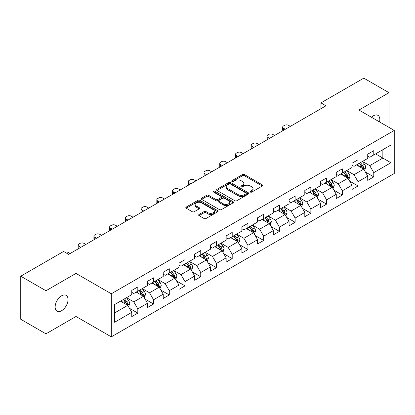 <?xml version="1.0" encoding="UTF-8"?>
<svg xmlns="http://www.w3.org/2000/svg" width="415" height="415" viewBox="0 0 415 415"><rect width="100%" height="100%" fill="white"/><g stroke="black" fill="none" stroke-linecap="round" stroke-linejoin="round"><path stroke-width="0.62" d="M250.385 192.088A0.98 0.565 0 0 0 251.77 192.088L262.285 186.019A1.401 0.809 0 0 0 262.695 185.448A1.401 0.809 0 0 0 262.285 184.872L244.471 174.591A1.401 0.809 0 0 0 242.49 174.591L231.975 180.66A0.98 0.565 0 0 0 231.689 181.059A0.98 0.565 0 0 0 231.975 181.459A0.98 0.565 0 0 0 233.36 181.459L234.719 180.675A4.477 2.589 0 0 1 241.058 180.675L242.542 181.531A4.477 2.589 0 0 1 243.854 183.363A4.477 2.589 0 0 1 242.542 185.189L241.177 185.972A0.98 0.565 0 0 0 240.892 186.376A0.98 0.565 0 0 0 241.177 186.776A0.98 0.565 0 0 0 242.562 186.776L243.927 185.987A4.477 2.589 0 0 1 250.261 185.987L251.744 186.843A4.477 2.589 0 0 1 253.057 188.675A4.477 2.589 0 0 1 251.744 190.501L250.385 191.289A0.98 0.565 0 0 0 250.095 191.689A0.98 0.565 0 0 0 250.385 192.088L250.385 191.289M61.591 310.721A9.125 5.271 120 0 0 67.552 302.675A9.125 5.271 120 0 0 66.151 295.366A9.125 5.271 120 0 0 61.591 295.817A9.125 5.271 120 0 0 55.626 303.858A9.125 5.271 120 0 0 57.026 311.172A9.125 5.271 120 0 0 61.591 310.721M379.538 121.927A9.125 5.271 120 0 0 377.94 115.354A9.125 5.271 120 0 0 373.376 115.806A9.125 5.271 120 0 0 371.451 117.258M199.039 214.477A1.401 0.809 0 0 0 198.629 215.048A1.401 0.809 0 0 0 199.039 215.618L204.04 218.503A1.401 0.809 0 0 0 206.016 218.503L217.699 211.759A1.401 0.809 0 0 0 218.108 211.188A1.401 0.809 0 0 0 217.699 210.618L199.88 200.331A1.401 0.809 0 0 0 197.903 200.331L186.221 207.075A1.401 0.809 0 0 0 185.811 207.645A1.401 0.809 0 0 0 186.221 208.216L192.259 211.702A1.401 0.809 0 0 0 194.241 211.702L199.236 208.818A1.401 0.809 0 0 0 199.646 208.247A1.401 0.809 0 0 0 199.236 207.676L196.243 205.949A3.745 2.163 0 0 1 195.149 204.419A3.745 2.163 0 0 1 197.457 202.421A3.745 2.163 0 0 1 201.54 202.888L213.269 209.663A3.745 2.163 0 0 1 214.363 211.188A3.745 2.163 0 0 1 212.055 213.186A3.745 2.163 0 0 1 207.972 212.719L206.016 211.588A1.401 0.809 0 0 0 204.04 211.588L199.039 214.477L199.039 215.618M76.007 273.402L45.961 290.749L20.75 276.198L20.75 319.28L45.961 333.831L76.007 316.484L111.303 336.861L111.303 293.779L76.007 273.402L76.007 316.484M389.005 127.395L389.005 92.695L358.959 110.042L394.25 130.419L111.303 293.779M389.005 92.695L363.799 78.139L320.94 102.884L320.94 108.704M20.75 276.198L63.604 251.454L68.646 254.364L325.983 105.794L320.94 102.884M234.817 200.73A1.401 0.809 0 0 0 236.799 200.73L248.481 193.987A1.401 0.809 0 0 0 248.891 193.416A1.401 0.809 0 0 0 248.481 192.845L230.662 182.559A1.401 0.809 0 0 0 228.681 182.559L217.004 189.302A1.401 0.809 0 0 0 216.594 189.873A1.401 0.809 0 0 0 217.004 190.444L234.817 200.73M213.979 192.301A0.98 0.565 0 0 1 214.975 192.441L214.975 191.274L233.09 201.732A1.401 0.809 0 0 1 233.5 202.302A1.401 0.809 0 0 1 233.09 202.873L221.408 209.617A1.401 0.809 0 0 1 219.426 209.617L201.612 199.33L201.612 198.188A1.401 0.809 0 0 0 201.202 198.759A1.401 0.809 0 0 0 201.612 199.33M201.612 198.188L206.613 195.304A1.401 0.809 0 0 1 208.589 195.304L215.816 199.475A1.401 0.809 0 0 0 217.797 199.475L221.112 197.561A1.401 0.809 0 0 0 221.522 196.99A1.401 0.809 0 0 0 221.112 196.419L213.59 192.072A0.98 0.565 0 0 1 213.3 191.673A0.98 0.565 0 0 1 213.907 191.154A0.98 0.565 0 0 1 214.975 191.274M111.303 336.861L394.25 173.501L394.25 130.419M129.402 308.246L137.822 313.107L137.822 308.859L147.501 303.266L147.501 307.52L153.55 304.024L153.55 299.775L163.235 294.188L163.235 298.437L169.284 294.946L169.284 290.692L178.964 285.105L178.964 289.354L185.012 285.862L185.012 281.614L194.692 276.022L194.692 280.27L200.746 276.779L200.746 272.531L210.426 266.938L210.426 271.192L216.474 267.696L216.474 263.447L226.154 257.86L226.154 262.109L232.203 258.618L232.203 254.364L241.888 248.777L241.888 253.026L247.937 249.534L247.937 245.286L257.616 239.694L257.616 243.942L263.665 240.451L263.665 236.202L273.345 230.61L273.345 234.864L279.399 231.368L279.399 227.119L289.079 221.532L289.079 225.781L295.127 222.29L295.127 218.036L304.807 212.449L304.807 216.697L310.856 213.206L310.856 208.958L320.536 203.366L320.536 207.614L326.589 204.123L326.589 199.874L336.269 194.282L336.269 198.536L342.318 195.04L342.318 190.791L351.998 185.204L351.998 189.453L358.052 185.962L358.052 181.708L367.732 176.121L367.732 180.369L373.78 176.878L373.78 172.63L390.925 162.732L390.925 145.032L382.853 149.691L382.853 158.074L390.925 162.732M137.822 313.107L131.773 316.598L131.773 312.35L114.628 322.248L114.628 304.548L131.773 294.65L131.773 290.401L137.822 286.91L137.822 291.159L147.501 285.572L147.501 281.318L153.55 277.827L153.55 282.076L163.235 276.489L163.235 272.24L169.284 268.744L169.284 272.992L178.964 267.405L178.964 263.157L185.012 259.66L185.012 263.914L194.692 258.322L194.692 254.073L200.746 250.582L200.746 254.831L210.426 249.244L210.426 244.99L216.474 241.499L216.474 245.747L226.154 240.161L226.154 235.912L232.203 232.416L232.203 236.669L241.888 231.077L241.888 226.829L247.937 223.337L247.937 227.586L257.616 221.994L257.616 217.745L263.665 214.254L263.665 218.503L273.345 212.916L273.345 208.662L279.399 205.171L279.399 209.419L289.079 203.832L289.079 199.584L295.127 196.088L295.127 200.341L304.807 194.749L304.807 190.501L310.856 187.009L310.856 191.258L320.536 185.666L320.536 181.417L326.589 177.926L326.589 182.175L336.269 176.588L336.269 172.334L342.318 168.843L342.318 173.091L351.998 167.504L351.998 163.256L358.052 159.759L358.052 164.013L367.732 158.421L367.732 154.173L373.78 150.681L373.78 154.93L390.925 145.032M136.208 292.093L143.471 296.284L133.786 301.871L126.528 297.68M131.773 292.321L133.786 293.488L137.822 291.159M133.786 301.871L137.822 308.859M143.471 296.284L147.501 303.266M151.937 283.009L159.199 287.201L149.519 292.788L142.257 288.596M147.501 283.243L149.519 284.405L153.55 282.076M149.519 292.788L153.55 299.775M159.199 287.201L163.235 294.188M167.67 273.926L174.928 278.117L165.248 283.71L157.991 279.513M163.235 274.159L165.248 275.321L169.284 272.992M165.248 283.71L169.284 290.692M174.928 278.117L178.964 285.105M183.399 264.843L190.661 269.034L180.982 274.626L173.719 270.435M178.964 265.076L180.982 266.243L185.012 263.914M180.982 274.626L185.012 281.614M190.661 269.034L194.692 276.022M199.133 255.765L206.39 259.956L196.71 265.543L189.448 261.351M194.692 255.993L196.71 257.16L200.746 254.831M196.71 265.543L200.746 272.531M206.39 259.956L210.426 266.938M214.861 246.681L222.124 250.873L212.439 256.46L205.181 252.268M210.426 246.915L212.439 248.077L216.474 245.747M212.439 256.46L216.474 263.447M222.124 250.873L226.154 257.86M230.59 237.598L237.852 241.789L228.172 247.382L220.91 243.185M226.154 237.831L228.172 238.993L232.203 236.669M228.172 247.382L232.203 254.364M237.852 241.789L241.888 248.777M246.323 228.515L253.581 232.706L243.901 238.298L236.643 234.107M241.888 228.748L243.901 229.915L247.937 227.586M243.901 238.298L247.937 245.286M253.581 232.706L257.616 239.694M262.052 219.436L269.314 223.628L259.634 229.215L252.372 225.023M257.616 219.67L259.634 220.832L263.665 218.503M259.634 229.215L263.665 236.202M269.314 223.628L273.345 230.61M277.785 210.353L285.043 214.545L275.363 220.132L268.1 215.94M273.345 210.587L275.363 211.749L279.399 209.419M275.363 220.132L279.399 227.119M285.043 214.545L289.079 221.532M293.514 201.27L300.776 205.461L291.091 211.053L283.834 206.862M289.079 201.503L291.091 202.67L295.127 200.341M291.091 211.053L295.127 218.036M300.776 205.461L304.807 212.449M309.242 192.187L316.505 196.378L306.825 201.97L299.563 197.779M304.807 192.42L306.825 193.587L310.856 191.258M306.825 201.97L310.856 208.958M316.505 196.378L320.536 203.366M324.976 183.108L332.233 187.3L322.554 192.887L315.296 188.695M320.536 183.342L322.554 184.504L326.589 182.175M322.554 192.887L326.589 199.874M332.233 187.3L336.269 194.282M340.705 174.025L347.967 178.217L338.287 183.804L331.025 179.612M336.269 174.259L338.287 175.421L342.318 173.091M338.287 183.804L342.318 190.791M347.967 178.217L351.998 185.204M356.438 164.942L363.696 169.133L354.016 174.725L346.753 170.534M351.998 165.175L354.016 166.342L358.052 164.013M354.016 174.725L358.052 181.708M363.696 169.133L367.732 176.121M375.596 153.882L382.853 158.074L369.744 165.642L362.487 161.451M367.732 156.092L369.744 157.259L373.78 154.93M369.744 165.642L373.78 172.63M45.961 290.749L45.961 333.831M114.628 312.931L127.737 305.362L120.48 301.171M127.737 305.362L131.773 312.35M365.361 172.018L373.78 176.878M349.632 181.101L358.052 185.962M333.899 190.179L342.318 195.04M318.17 199.262L326.589 204.123M302.436 208.346L310.856 213.206M286.708 217.429L295.127 222.29M270.979 226.507L279.399 231.368M255.246 235.59L263.665 240.451M239.517 244.674L247.937 249.534M223.784 253.752L232.203 258.618M208.055 262.835L216.474 267.696M192.327 271.918L200.746 276.779M176.593 281.002L185.012 285.862M160.864 290.08L169.284 294.946M145.131 299.163L153.55 304.024M250.774 192.228L251.744 191.668A4.477 2.589 0 0 0 253.057 189.837L253.057 188.675M243.854 183.363L243.854 184.525A4.477 2.589 0 0 1 242.542 186.351L241.572 186.911M262.285 184.872L262.285 186.019L244.471 175.753A1.401 0.809 0 0 0 242.49 175.753L232.364 181.599M248.461 194.002L230.662 183.726A1.401 0.809 0 0 0 228.681 183.726L217.024 190.459M246.007 193.815A0.98 0.565 0 0 0 246.292 193.416A0.98 0.565 0 0 0 246.007 193.017L230.367 183.99A0.98 0.565 0 0 0 228.981 183.99L227.544 184.815A4.477 2.589 0 0 0 226.232 186.646A4.477 2.589 0 0 0 227.544 188.472L238.236 194.645A4.477 2.589 0 0 0 244.57 194.645L246.007 193.815L246.007 194.983A0.98 0.565 0 0 0 246.292 194.583L246.292 193.416M226.232 186.646L226.232 187.808A4.477 2.589 0 0 0 227.544 189.639L227.544 188.472M246.007 194.983L244.57 195.813A4.477 2.589 0 0 1 238.236 195.813L227.544 189.639M201.633 199.345L206.613 196.466L206.613 195.304M221.522 196.99L221.522 198.152A1.401 0.809 0 0 1 221.112 198.723L217.797 200.637A1.401 0.809 0 0 1 215.816 200.637L208.589 196.466A1.401 0.809 0 0 0 206.613 196.466M214.975 192.441L233.069 202.883M223.312 203.801A3.745 2.163 0 0 0 227.394 204.273A3.745 2.163 0 0 0 229.708 202.276A3.745 2.163 0 0 0 228.608 200.746L224.479 198.36A1.401 0.809 0 0 0 222.497 198.36L219.182 200.274A1.401 0.809 0 0 0 218.772 200.844A1.401 0.809 0 0 0 219.182 201.42L223.312 203.801L223.312 204.969A3.745 2.163 0 0 0 227.394 205.435A3.745 2.163 0 0 0 229.708 203.438L229.708 202.276M218.772 200.844L218.772 202.012A1.401 0.809 0 0 0 219.182 202.582L219.182 201.42M223.312 204.969L219.182 202.582M214.363 211.188L214.363 212.356A3.745 2.163 0 0 1 212.055 214.353A3.745 2.163 0 0 1 207.972 213.881L206.016 212.755A1.401 0.809 0 0 0 204.04 212.755L199.06 215.629M195.149 204.419L195.149 205.581A3.745 2.163 0 0 0 196.243 207.111L196.243 205.949M199.236 207.676L199.236 208.818L196.243 207.111M217.678 211.769L199.88 201.498A1.401 0.809 0 0 0 197.903 201.498L186.242 208.226L186.221 207.075M364.495 170.513L365.693 167.494A3.777 2.184 -120 0 0 364.484 164.273L362.404 161.497M285.297 129.283L283.512 128.256A2.853 1.644 0 0 1 282.677 127.089A2.853 1.644 0 0 1 283.512 125.927L284.519 125.346A2.853 1.644 0 0 1 288.555 125.346L290.339 126.373M358.778 166.296L357.362 164.407M282.916 130.658A2.853 1.644 180 0 1 282.677 129.999L282.677 127.089M363.109 168.796L363.654 167.655A3.777 2.184 -120 0 0 362.57 165.383L360.49 162.602M359.54 163.147L361.854 166.233A1.925 1.11 60 0 1 362.202 166.814L363.654 167.655M359.281 163.303L361.361 166.078A3.777 2.184 60 0 1 362.44 168.35M348.761 179.596L349.964 176.572A3.777 2.184 -120 0 0 348.756 173.356L346.675 170.581M269.563 138.366L267.779 137.334A2.853 1.644 0 0 1 266.944 136.172A2.853 1.644 0 0 1 267.779 135.01L268.79 134.424A2.853 1.644 0 0 1 272.821 134.424L274.606 135.456M343.044 175.379L341.633 173.491M267.182 139.741A2.853 1.644 180 0 1 266.944 139.082L266.944 136.172M347.381 177.879L347.92 176.738A3.777 2.184 -120 0 0 346.841 174.461L344.761 171.685M343.812 172.23L346.12 175.312A1.925 1.11 60 0 1 346.473 175.898L347.92 176.738M343.547 172.381L345.628 175.161A3.777 2.184 60 0 1 346.712 177.433M333.032 188.68L334.231 185.655A3.777 2.184 -120 0 0 333.027 182.439L330.942 179.659M253.835 147.45L252.05 146.417A2.853 1.644 0 0 1 251.215 145.255A2.853 1.644 0 0 1 252.05 144.088L253.057 143.507A2.853 1.644 0 0 1 257.093 143.507L258.877 144.539M327.316 184.457L325.905 182.569M251.454 148.824A2.853 1.644 180 0 1 251.215 148.165L251.215 145.255M331.652 186.963L332.192 185.816A3.777 2.184 -120 0 0 331.108 183.544L329.028 180.769M328.083 181.314L330.392 184.395A1.925 1.11 60 0 1 330.739 184.981L332.192 185.816M327.819 181.464L329.899 184.244A3.777 2.184 60 0 1 330.983 186.517M317.304 197.758L318.502 194.739A3.777 2.184 -120 0 0 317.293 191.523L315.213 188.742M238.101 156.533L236.322 155.501A2.853 1.644 0 0 1 235.481 154.333A2.853 1.644 0 0 1 236.322 153.171L237.328 152.59A2.853 1.644 0 0 1 241.359 152.59L243.143 153.617M311.587 193.54L310.171 191.652M235.72 157.907A2.853 1.644 180 0 1 235.481 157.249L235.481 154.333M315.919 196.041L316.458 194.9A3.777 2.184 -120 0 0 315.379 192.627L313.299 189.847M312.35 190.397L314.658 193.478A1.925 1.11 60 0 1 315.011 194.064L316.458 194.9M312.085 190.547L314.171 193.328A3.777 2.184 60 0 1 315.25 195.6M301.57 206.841L302.768 203.822A3.777 2.184 -120 0 0 301.565 200.601L299.485 197.825M222.373 165.611L220.588 164.584A2.853 1.644 0 0 1 219.753 163.417A2.853 1.644 0 0 1 220.588 162.255L221.594 161.674A2.853 1.644 0 0 1 225.63 161.674L227.415 162.701M295.854 202.624L294.443 200.736M219.992 166.986A2.853 1.644 180 0 1 219.753 166.327L219.753 163.417M300.19 205.124L300.73 203.983A3.777 2.184 -120 0 0 299.651 201.711L297.565 198.93M296.621 199.475L298.93 202.562A1.925 1.11 60 0 1 299.277 203.143L300.73 203.983M296.357 199.631L298.437 202.406A3.777 2.184 60 0 1 299.521 204.678M285.842 215.925L287.04 212.9A3.777 2.184 -120 0 0 285.831 209.684L283.751 206.909M206.644 174.694L204.86 173.662A2.853 1.644 0 0 1 204.024 172.5A2.853 1.644 0 0 1 204.86 171.333L205.866 170.752A2.853 1.644 0 0 1 209.902 170.752L211.686 171.784M280.125 211.702L278.709 209.819M204.263 176.069A2.853 1.644 180 0 1 204.024 175.41L204.024 172.5M284.457 214.207L285.001 213.061A3.777 2.184 -120 0 0 283.917 210.789L281.837 208.014M280.888 208.558L283.201 211.64A1.925 1.11 60 0 1 283.549 212.226L285.001 213.061M280.628 208.709L282.708 211.489A3.777 2.184 60 0 1 283.787 213.761M270.108 225.008L271.311 221.984A3.777 2.184 -120 0 0 270.103 218.767L268.023 215.987M190.91 183.778L189.126 182.745A2.853 1.644 0 0 1 188.291 181.583A2.853 1.644 0 0 1 189.126 180.416L190.137 179.835A2.853 1.644 0 0 1 194.168 179.835L195.953 180.867M264.391 220.785L262.98 218.897M188.529 185.152A2.853 1.644 180 0 1 188.291 184.493L188.291 181.583M268.728 223.291L269.268 222.144A3.777 2.184 -120 0 0 268.189 219.872L266.108 217.097M265.159 217.642L267.468 220.723A1.925 1.11 60 0 1 267.82 221.309L269.268 222.144M264.894 217.792L266.98 220.573A3.777 2.184 60 0 1 268.059 222.845M254.379 234.086L255.578 231.067A3.777 2.184 -120 0 0 254.374 227.851L252.289 225.07M175.182 192.856L173.397 191.829A2.853 1.644 0 0 1 172.562 190.661A2.853 1.644 0 0 1 173.397 189.499L174.404 188.918A2.853 1.644 0 0 1 178.44 188.918L180.224 189.946M248.663 229.869L247.252 227.98M172.801 194.236A2.853 1.644 180 0 1 172.562 193.577L172.562 190.661M253 232.369L253.539 231.228A3.777 2.184 -120 0 0 252.455 228.956L250.375 226.175M249.431 226.725L251.739 229.806A1.925 1.11 60 0 1 252.087 230.387L253.539 231.228M249.166 226.875L251.246 229.651A3.777 2.184 60 0 1 252.33 231.928M238.651 243.169L239.849 240.15A3.777 2.184 -120 0 0 238.641 236.929L236.56 234.153M159.453 201.939L157.669 200.912A2.853 1.644 0 0 1 156.829 199.745A2.853 1.644 0 0 1 157.669 198.583L158.675 197.997A2.853 1.644 0 0 1 162.706 197.997L164.49 199.029M232.934 238.952L231.518 237.064M157.067 203.314A2.853 1.644 180 0 1 156.829 202.655L156.829 199.745M237.266 241.452L237.805 240.311A3.777 2.184 -120 0 0 236.726 238.039L234.646 235.258M233.697 235.803L236.005 238.89A1.925 1.11 60 0 1 236.358 239.471L237.805 240.311M233.438 235.959L235.518 238.734A3.777 2.184 60 0 1 236.597 241.006M222.917 252.253L224.116 249.228A3.777 2.184 -120 0 0 222.912 246.012L220.832 243.232M143.72 211.022L141.935 209.99A2.853 1.644 0 0 1 141.1 208.828A2.853 1.644 0 0 1 141.935 207.661L142.947 207.08A2.853 1.644 0 0 1 146.977 207.08L148.762 208.112M217.201 248.03L215.79 246.147M141.339 212.397A2.853 1.644 180 0 1 141.1 211.738L141.1 208.828M221.537 250.536L222.077 249.389A3.777 2.184 -120 0 0 220.998 247.117L218.913 244.342M217.968 244.886L220.277 247.968A1.925 1.11 60 0 1 220.624 248.554L222.077 249.389M217.704 245.037L219.784 247.817A3.777 2.184 60 0 1 220.868 250.089M207.189 261.336L208.387 258.312A3.777 2.184 -120 0 0 207.184 255.095L205.098 252.315M127.991 220.106L126.207 219.073A2.853 1.644 0 0 1 125.372 217.911A2.853 1.644 0 0 1 126.207 216.744L127.213 216.163A2.853 1.644 0 0 1 131.249 216.163L133.033 217.195M201.472 257.113L200.056 255.225M125.61 221.48A2.853 1.644 180 0 1 125.372 220.822L125.372 217.911M205.804 259.619L206.348 258.472A3.777 2.184 -120 0 0 205.264 256.2L203.184 253.42M202.235 253.97L204.548 257.051A1.925 1.11 60 0 1 204.896 257.637L206.348 258.472M201.975 254.12L204.056 256.901A3.777 2.184 60 0 1 205.135 259.173M191.455 270.414L192.659 267.395A3.777 2.184 -120 0 0 191.45 264.179L189.37 261.398M112.258 229.184L110.473 228.157A2.853 1.644 0 0 1 109.638 226.989A2.853 1.644 0 0 1 110.473 225.827L111.485 225.246A2.853 1.644 0 0 1 115.515 225.246L117.3 226.274M185.744 266.197L184.327 264.308M109.876 230.564A2.853 1.644 180 0 1 109.638 229.905L109.638 226.989M190.075 268.697L190.615 267.556A3.777 2.184 -120 0 0 189.536 265.284L187.456 262.503M186.506 263.053L188.815 266.134A1.925 1.11 60 0 1 189.167 266.715L190.615 267.556M186.242 263.203L188.327 265.979A3.777 2.184 60 0 1 189.406 268.256M175.727 279.497L176.925 276.478A3.777 2.184 -120 0 0 175.721 273.257L173.641 270.481M96.529 238.267L94.745 237.24A2.853 1.644 0 0 1 93.909 236.073A2.853 1.644 0 0 1 94.745 234.911L95.751 234.325A2.853 1.644 0 0 1 99.787 234.325L101.571 235.357M170.01 275.28L168.599 273.392M94.148 239.642A2.853 1.644 180 0 1 93.909 238.983L93.909 236.073M174.347 277.78L174.886 276.639A3.777 2.184 -120 0 0 173.802 274.367L171.722 271.586M170.778 272.131L173.086 275.212A1.925 1.11 60 0 1 173.434 275.799L174.886 276.639M170.513 272.287L172.593 275.062A3.777 2.184 60 0 1 173.678 277.334M159.998 288.581L161.196 285.556A3.777 2.184 -120 0 0 159.988 282.34L157.907 279.56M80.8 247.35L79.016 246.318A2.853 1.644 0 0 1 78.181 245.156A2.853 1.644 0 0 1 79.016 243.989L80.022 243.408A2.853 1.644 0 0 1 84.053 243.408L85.838 244.44M154.281 284.358L152.865 282.475M78.414 248.725A2.853 1.644 180 0 1 78.181 248.066L78.181 245.156M158.613 286.864L159.158 285.717A3.777 2.184 -120 0 0 158.074 283.445L155.993 280.67M155.044 281.214L157.352 284.296A1.925 1.11 60 0 1 157.705 284.882L159.158 285.717M154.785 281.365L156.865 284.145A3.777 2.184 60 0 1 157.944 286.417M144.264 297.664L145.463 294.64A3.777 2.184 -120 0 0 144.259 291.423L142.179 288.643M64.927 252.216A2.853 1.644 0 0 1 68.325 252.491L70.109 253.524M138.548 293.441L137.137 291.553M142.885 295.947L143.424 294.8A3.777 2.184 -120 0 0 142.345 292.528L140.26 289.748M139.316 290.298L141.624 293.379A1.925 1.11 60 0 1 141.972 293.965L143.424 294.8M139.051 290.448L141.131 293.229A3.777 2.184 60 0 1 142.215 295.501M128.536 306.742L129.734 303.723A3.777 2.184 -120 0 0 128.531 300.502L126.445 297.726M122.819 302.525L121.403 300.636M127.151 305.025L127.696 303.884A3.777 2.184 -120 0 0 126.611 301.612L124.531 298.831M123.582 299.381L125.895 302.462A1.925 1.11 60 0 1 126.243 303.043L127.696 303.884M123.322 299.531L125.403 302.307A3.777 2.184 60 0 1 126.482 304.584M251.744 191.668L251.744 190.501M241.177 186.776L241.177 185.972M242.542 186.351L242.542 185.189M231.975 181.459L231.975 180.66M242.49 175.753L242.49 174.591M244.471 175.753L244.471 174.591M217.004 190.444L217.004 189.302M228.681 183.726L228.681 182.559M230.662 183.726L230.662 182.559M248.481 193.987L248.481 192.845M238.236 195.813L238.236 194.645M244.57 195.813L244.57 194.645M208.589 196.466L208.589 195.304M215.816 200.637L215.816 199.475M217.797 200.637L217.797 199.475M221.112 198.723L221.112 197.561M233.09 202.873L233.09 201.732M204.04 212.755L204.04 211.588M206.016 212.755L206.016 211.588M207.972 213.881L207.972 212.719M197.903 201.498L197.903 200.331M199.88 201.498L199.88 200.331M217.699 211.759L217.699 210.618M283.512 128.256L283.512 130.315M363.322 168.921L365.667 167.567M362.57 165.383L364.484 164.273M359.883 166.934L361.361 166.078M267.779 137.334L267.779 139.399M347.594 177.999L349.938 176.65M346.841 174.461L348.756 173.356M344.154 176.017L345.628 175.161M252.05 146.417L252.05 148.477M331.86 187.082L334.205 185.728M331.108 183.544L333.027 182.439M328.421 185.095L329.899 184.244M236.322 155.501L236.322 157.56M316.131 196.165L318.476 194.811M315.379 192.627L317.293 191.523M312.692 194.179L314.171 193.328M220.588 164.584L220.588 166.643M300.403 205.249L302.748 203.895M299.651 201.711L301.565 200.601M296.958 203.262L298.437 202.406M204.86 173.662L204.86 175.727M284.669 214.327L287.014 212.978M283.917 210.789L285.831 209.684M281.23 212.345L282.708 211.489M189.126 182.745L189.126 184.805M268.941 223.41L271.286 222.056M268.189 219.872L270.103 218.767M265.501 221.423L266.98 220.573M173.397 191.829L173.397 193.888M253.207 232.493L255.552 231.139M252.455 228.956L254.374 227.851M249.768 230.507L251.246 229.651M157.669 200.912L157.669 202.971M237.479 241.577L239.823 240.223M236.726 238.039L238.641 236.929M234.039 239.59L235.518 238.734M141.935 209.99L141.935 212.055M221.75 250.655L224.095 249.301M220.998 247.117L222.912 246.012M218.306 248.668L219.784 247.817M126.207 219.073L126.207 221.133M206.016 259.738L208.361 258.384M205.264 256.2L207.184 255.095M202.577 257.751L204.056 256.901M110.473 228.157L110.473 230.216M190.288 268.821L192.633 267.468M189.536 265.284L191.45 264.179M186.849 266.835L188.327 265.979M94.745 237.24L94.745 239.299M174.554 277.905L176.899 276.551M173.802 274.367L175.721 273.257M171.115 275.918L172.593 275.062M79.016 246.318L79.016 248.383M158.826 286.983L161.17 285.629M158.074 283.445L159.988 282.34M155.386 284.996L156.865 284.145M143.097 296.066L145.442 294.712M142.345 292.528L144.259 291.423M139.653 294.079L141.131 293.229M127.364 305.15L129.708 303.796M126.611 301.612L128.531 300.502M123.924 303.163L125.403 302.307"/></g></svg>
